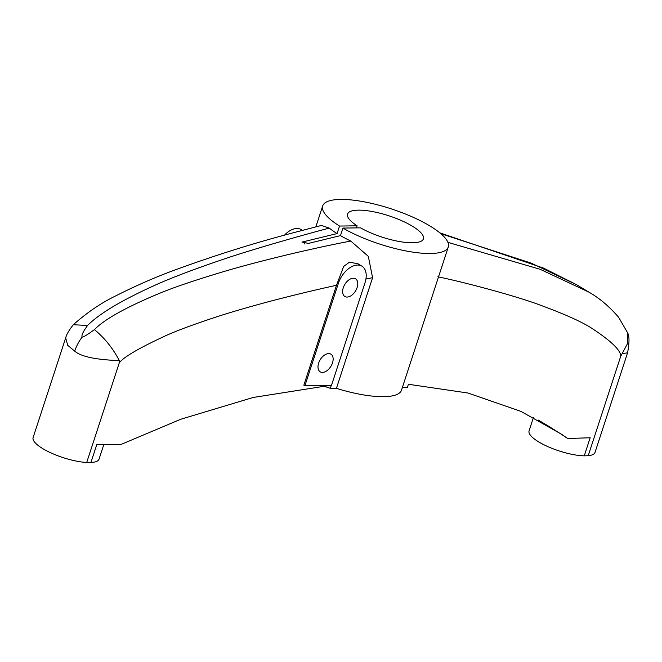<?xml version="1.0" encoding="UTF-8"?>
<svg xmlns="http://www.w3.org/2000/svg" width="662" height="662" viewBox="0 0 662 662"><rect width="100%" height="100%" fill="white"/><g stroke="black" fill="none" stroke-linecap="round" stroke-linejoin="round"><path stroke-width="0.99" d="M103.843 444.459L99.043 459.13A34.689 9.731 -161.9 0 1 90.934 462.506L96.842 444.417L120.79 444.55L180.685 419.278L253.107 397.481L329.461 385.458M90.934 462.506L86.705 462.481A34.689 9.731 -161.9 0 1 50.353 452.626A34.689 9.731 -161.9 0 1 33.1 437.574L65.67 337.926L67.731 345.324L74.698 351.15A29.732 18.097 -58.9 0 1 82.113 337.14C81.327 335.394 83.155 331.505 87.591 325.464C99.06 313.846 121.254 300.556 154.18 285.595C170.283 278.297 192.145 269.93 219.759 260.497C249.781 250.054 305.025 234.422 329.271 228.1A66.076 18.528 -161.9 0 0 337.09 233.587L305.116 241.34L304.263 243.955M304.892 385.789L338.39 283.303A19.819 12.065 -58.9 0 1 361.899 266.141A19.819 12.065 -58.9 0 1 364.961 282.947L331.463 385.433L304.892 385.789L303.858 385.168L336.511 285.264C314.922 289.997 292.422 295.434 269.004 301.582C248.78 307.011 232.048 311.868 218.824 316.146C195.861 323.619 178.268 330.081 166.054 335.535C138.987 348.08 123.38 357.207 119.251 362.908L86.705 462.481M119.251 362.908L119.284 360.591C113.177 348.659 104.902 338.323 94.451 329.593C104.414 319.332 126.045 307.267 159.335 293.407C174.47 287.134 196.407 279.72 225.163 271.155C241.969 266.174 263.377 260.547 289.385 254.291C314.127 248.482 334.6 244.071 350.794 241.059L368.329 256.36L372.59 277.701L336.42 388.362L330.288 388.329L331.232 385.433M361.899 266.141L358.109 263.857L349.503 262.144L343.652 266.447L336.511 285.264M119.284 360.591C95.965 359.78 81.103 356.636 74.698 351.15M65.67 337.926C66.523 334.476 69.071 330.081 73.325 324.736L87.591 325.464M94.451 329.593C87.823 334.467 83.71 336.983 82.113 337.14M350.786 241.059A66.076 18.528 -161.9 0 1 340.458 235.614L342.916 228.076L360.484 227.836A39.894 11.188 -161.9 0 0 399.666 241.572A39.894 11.188 -161.9 0 0 423.407 238.858A39.894 11.188 -161.9 0 0 388.958 215.829A39.894 11.188 -161.9 0 0 347.567 214.066A39.894 11.188 -161.9 0 0 357.116 225.808L356.437 227.893M305.116 241.34L301.955 242.093L308.475 243.417L340.458 235.614M337.09 233.587L339.548 226.048L357.116 225.808M318.645 363.099A10.327 6.289 121.1 0 0 320.243 371.845A10.327 6.289 121.1 0 0 332.49 362.908A10.327 6.289 121.1 0 0 330.892 354.162A10.327 6.289 121.1 0 0 318.645 363.099M343.28 287.738A10.327 6.289 121.1 0 0 344.869 296.493A10.327 6.289 121.1 0 0 357.116 287.556A10.327 6.289 121.1 0 0 355.527 278.801A10.327 6.289 121.1 0 0 343.28 287.738M284.503 235.151A19.819 12.065 -58.9 0 1 301.177 229.582L302.426 230.335M73.507 324.546C87.5 312.191 101.708 302.567 116.123 295.699C136.198 285.529 156.009 276.882 175.554 269.757C214.96 255.375 253.852 243.136 292.256 233.041L321.459 225.444L329.271 228.1M336.42 388.362A66.076 18.528 18.1 0 0 401.495 390.166L448.29 246.992A66.076 18.528 18.1 0 0 391.242 208.853A66.076 18.528 18.1 0 0 322.684 205.932A66.076 18.528 18.1 0 0 339.548 226.048M342.916 228.076A66.076 18.528 18.1 0 0 408.247 251.37A66.076 18.528 18.1 0 0 448.29 246.992M627.584 352.78L622.057 353.798L627.725 343.189L627.344 332.349C629.463 335.56 629.537 342.37 627.584 352.78L595.014 452.427A34.689 9.731 -161.9 0 1 588.22 455.704L584.265 455.837L590.173 437.756L567.706 438.517A335.336 94.037 18.1 0 0 544.702 423.879A335.336 94.037 18.1 0 0 538.322 420.089M402.38 387.46L407.428 387.287L408.413 384.274L467.951 393.013L521.06 411.433L561.839 434.421L567.706 438.517M588.22 455.704L620.766 356.131C620.642 350.041 610.604 340.508 590.653 327.541C580.202 321.087 563.279 313.573 539.886 305C515.748 295.831 461 281.383 437.847 276.824M584.265 455.837A34.689 9.731 -161.9 0 1 547.242 446.345A34.689 9.731 -161.9 0 1 529.07 430.871L533.44 417.49M622.057 353.798L620.766 356.131M627.344 332.349L618.689 317.371C609.189 306.349 599.184 297.9 588.667 292.008L540.076 269.277L447.926 242.366M440.842 233.694L531.065 263.071L576.511 284.693L588.576 291.95M323.561 385.963A72.679 20.381 18.1 0 0 330.288 388.329M372.59 277.701L365.697 279.083M338.39 283.303L337.264 282.624M322.684 205.932L315.84 226.859M439.841 232.85L543.568 268.11L576.155 284.486"/></g></svg>
